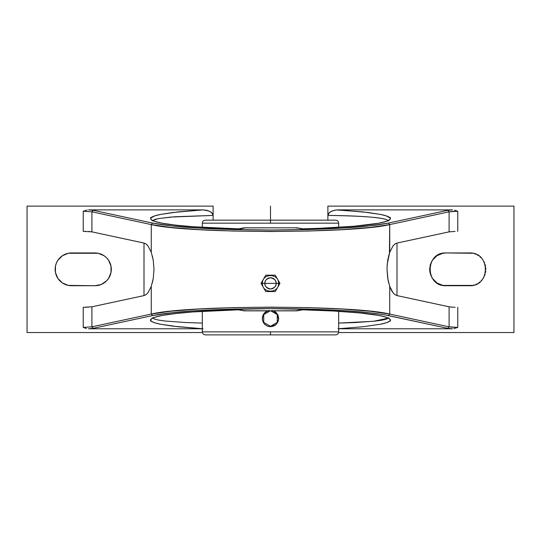 <?xml version="1.0" encoding="UTF-8"?>
<svg xmlns="http://www.w3.org/2000/svg" width="541" height="541" viewBox="0 0 541 541"><rect width="100%" height="100%" fill="white"/><g stroke="black" fill="none" stroke-linecap="round" stroke-linejoin="round"><path stroke-width="0.81" d="M264.914 290.091L263.954 288.421L265.773 291.565L275.227 291.565L279.961 283.376L275.227 275.18L265.773 275.18L261.039 283.376L265.773 291.565L275.227 291.565L277.06 288.4L276.079 290.091M262.48 283.376C261.979 293.716 279.021 293.716 278.52 283.376C279.021 273.036 261.979 273.036 262.48 283.376L264.88 283.376A5.62 5.62 0 0 0 270.5 288.989A5.62 5.62 0 0 0 276.12 283.376C276.437 286.027 274.564 287.9 270.5 288.989C266.436 287.9 264.563 286.027 264.88 283.376L276.12 283.376L264.88 283.376C264.563 280.718 266.436 278.845 270.5 277.756C274.564 278.845 276.437 280.718 276.12 283.376L278.52 283.376L276.12 283.376A5.62 5.62 0 0 0 270.5 277.756A5.62 5.62 0 0 0 264.88 283.376L261.039 283.376L262.06 281.611L261.039 283.376L262.412 285.756M202.32 331.876C202.503 333.696 203.497 334.696 205.316 334.872L270.5 334.872L270.5 331.876L202.32 331.876L202.32 311.305L202.32 331.876L270.5 331.876L270.5 334.872L205.316 334.872L335.684 334.872C337.503 334.696 338.497 333.696 338.68 331.876L338.68 311.305L338.68 331.876L270.5 331.876L338.68 331.876M338.68 223.169L338.68 227.355L338.68 223.169L270.5 223.169L270.5 220.173L335.684 220.173L205.316 220.173L270.5 220.173L270.5 223.169L202.32 223.169L202.32 227.355L202.32 223.169C202.503 221.35 203.497 220.349 205.316 220.173L335.684 220.173C337.503 220.349 338.497 221.35 338.68 223.169L202.32 223.169M387.755 278.487L386.998 269.33L387.255 264.008L389.736 252.295L393.037 245.857L394.971 243.977L396.999 243.058L396.999 295.602L394.971 294.676L393.037 292.803L391.271 290.01L389.736 286.365L387.755 278.487M262.466 320.089L262.588 316.35M272.826 326.345L270.5 326.683L267.362 326.054L264.677 324.248L262.933 321.625L262.304 318.487L262.933 315.356L263.947 313.57M274.95 311.609L276.295 312.691L278.067 315.356L278.696 318.487L278.067 321.625L276.295 324.282L273.638 326.054L268.897 326.521M276.194 324.384L274.896 325.398M278.067 321.625L277.918 321.969M265.807 311.772L266.28 311.46M263.562 314.125L265.246 312.198M264.806 312.597L268.904 310.453M272.096 310.453L275.051 311.677L276.397 312.799M270.71 326.676L275.984 324.573L278.622 319.542L277.35 314.003L272.786 310.629M270.5 334.872L335.684 334.872L270.5 334.872M270.459 326.683L270.5 326.683C265.523 326.196 262.791 323.464 262.304 318.487L262.304 318.527M262.311 318.338L264.008 313.496L268.397 310.575M278.52 283.376L279.947 283.403M449.206 306.815L396.999 295.602L394.971 294.676L393.037 292.803L389.736 286.365L389.736 314.071L449.098 326.825L449.098 306.794L396.999 295.602L396.999 243.058L449.199 231.846M278.669 285.614L279.961 283.376L278.588 280.995M279.379 284.383L279.961 283.376L278.94 281.604L279.961 283.376M276.086 276.661L275.694 275.984M275.227 275.18L265.773 275.18L263.94 278.351L264.921 276.654M262.331 281.137L261.039 283.376L262.06 285.141L261.039 283.376M265.218 276.133L265.773 275.18M265.773 291.565L265.306 290.76M455.082 231.392L449.098 231.866L449.098 211.835L452.54 211.409L457.767 211.247L457.767 231.359L457.767 211.247L454.528 210.138M452.621 307.166L455.082 307.268M453.858 328.658L457.767 327.413L457.767 307.302L457.767 327.413L452.54 327.251L449.098 326.825L449.098 306.794L452.54 307.166L450.606 307.011M388.404 220.958C386.639 217.834 366.467 215.987 327.887 215.419L328.286 213.918L330.504 211.754L334.893 210.158L338.003 209.874L452.492 209.874L447.711 210.341L388.35 223.095C376.61 225.374 361.016 227.051 341.567 228.126C319.359 229.398 295.67 230.033 270.5 230.026C245.33 230.033 221.641 229.398 199.433 228.126C180.045 227.058 164.45 225.381 152.65 223.095L93.289 210.341L88.508 209.874L202.997 209.874L172.802 212.512L160.312 214.473L154.706 215.893L150.669 218.104L150.973 219.605L153.678 221.08L162.131 223.203L175.521 225.117L193.252 226.747L238.419 228.843L238.52 229.222L238.419 228.843L238.52 229.222L238.419 228.843L240.738 228.728L240.373 229.107L244.708 227.808L297.137 227.815L302.581 228.843C323.606 228.363 342.751 227.315 360.015 225.698C372.959 224.603 382.609 222.818 388.972 220.349C390.703 218.496 390.906 217.502 389.581 217.36C387.769 216.238 384.807 215.277 380.688 214.473L363.031 211.916L336.441 209.942L331.897 211.044L329.253 212.687L327.887 215.419L327.887 220.173L327.887 206.128L327.887 215.359L327.887 206.128L513.95 206.128L513.95 332.532L338.605 332.532L513.95 332.532L513.95 206.128L327.887 206.128L327.887 215.419C345.692 215.582 360.455 216.19 372.174 217.245C381.655 218.023 387.065 219.267 388.404 220.958L388.621 220.221L387.883 220.694C383.853 222.703 372.905 224.522 355.038 226.152C340.201 227.443 322.713 228.343 302.575 228.843L302.48 229.222M469.473 285.716L446.068 285.716C424.935 286.71 424.935 251.95 446.068 252.945L469.473 252.945C490.606 251.95 490.606 286.71 469.473 285.716L472.672 285.398L442.869 285.398L436.959 282.957L432.442 278.432L429.994 272.529L429.676 269.33L430.927 263.061L432.442 260.228L436.959 255.704L442.869 253.256L446.068 252.945L442.869 253.256M396.999 243.058L449.098 231.866L449.098 211.835L389.736 224.589L389.736 252.295L393.037 245.857L394.971 243.977L396.999 243.058M389.446 253.181L389.736 224.589L370.416 227.409L342.399 229.621L308.1 231.034L270.5 231.521L232.9 231.034L198.601 229.621L170.584 227.409L151.264 224.589L151.264 252.295L153.245 260.174L154.002 269.33L153.245 278.487L151.264 286.365L151.264 314.071L170.584 311.251L198.601 309.039L232.9 307.626L270.5 307.139L308.1 307.626L342.399 309.039L370.416 311.251L389.736 314.071L389.736 286.365L389.351 285.181M387.045 266.983L387.755 260.174L389.155 254.087M388.837 283.43L388.073 280.197L386.998 269.33M441.307 253.648L439.792 254.189M438.338 254.879L436.966 255.704M435.667 256.664L434.477 257.739M433.395 258.936L432.442 260.228M431.61 261.607L430.927 263.061M430.386 264.569L429.994 266.131M429.757 267.721L429.676 269.33M429.757 270.94L429.994 272.522M430.386 274.084L430.927 275.599M431.617 277.053L432.442 278.432M433.395 279.724L434.477 280.914M435.667 281.996L436.959 282.95M438.338 283.782L439.792 284.465M441.307 285.012L442.869 285.398M474.234 285.012L472.672 285.398M477.196 283.782L475.742 284.471M479.867 281.996L478.575 282.957M482.139 279.724L481.057 280.914M483.925 277.053L483.099 278.432M485.155 274.084L484.614 275.599M485.784 270.933L485.548 272.529M485.777 267.721L485.859 269.33M485.155 264.569L485.548 266.131M483.925 261.607L484.614 263.061M482.139 258.936L483.099 260.228M479.867 256.664L481.057 257.746M477.196 254.879L478.575 255.704M474.227 253.648L475.742 254.189M388.31 318.013L386.348 319.136L381.892 320.184L375.055 321.124L354.95 322.558L338.68 323.085L373.554 321.28L388.215 318.149M457.767 327.413L449.098 326.825L447.711 328.313L449.098 326.825L389.736 314.071L388.35 315.565L389.736 314.071C353.645 304.996 187.355 304.996 151.264 314.071L152.65 315.565C164.45 313.28 180.045 311.602 199.433 310.527C221.641 309.263 245.33 308.627 270.5 308.634C295.67 308.627 319.359 309.263 341.567 310.527C361.016 311.602 376.61 313.286 388.35 315.565L447.711 328.313L452.492 328.786L338.003 328.786L363.031 326.744L380.688 324.187C384.807 323.383 387.769 322.422 389.581 321.3C390.906 321.158 390.703 320.157 388.972 318.311C382.609 315.836 372.959 314.057 360.015 312.962C342.751 311.346 323.606 310.297 302.581 309.81L302.48 309.438L302.581 309.81L300.262 309.925L300.627 309.553L298.017 310.406M302.48 309.438L302.581 309.81L297.137 310.838L296.197 310.48L296.292 310.852L244.708 310.852L244.803 310.48M296.197 310.48L296.292 310.852L243.863 310.838L240.373 309.553L240.738 309.925L240.373 309.553L240.738 309.925L238.419 309.81L238.52 309.438L238.419 309.81L238.52 309.438L238.419 309.81L193.252 311.914L175.521 313.543L162.131 315.457L153.678 317.574L150.973 319.055L150.52 319.805L151.419 321.3L154.706 322.767L160.312 324.187L172.802 326.149L202.997 328.786L88.508 328.786L93.289 328.313L152.65 315.565L151.264 314.071L91.902 326.825L93.289 328.313L152.65 315.565L171.747 312.745L191.825 311.014L215.785 309.716L270.5 308.634L325.215 309.716L349.175 311.014L369.253 312.745L384.482 314.815L447.711 328.313L452.492 328.786L338.003 328.786L363.031 326.744L380.688 324.187L386.294 322.767L389.581 321.3L390.48 319.805L388.972 318.311L385.077 316.85L378.869 315.457L360.015 312.962L333.898 311.028L302.581 309.81C322.713 310.318 340.201 311.217 355.031 312.502C372.905 314.138 383.853 315.958 387.883 317.966L388.621 318.439L388.404 317.702M242.983 310.406L238.419 309.81C217.394 310.297 198.249 311.346 180.985 312.962C168.041 314.057 158.391 315.836 152.028 318.311C150.297 320.157 150.094 321.158 151.419 321.3C153.231 322.422 156.193 323.383 160.312 324.187L177.969 326.744L202.997 328.786L88.508 328.786L93.289 328.313L91.902 326.825L151.264 314.071L151.264 286.365L147.964 292.803L146.029 294.676L144.001 295.602L91.902 306.794L91.902 326.825L83.233 327.413L86.472 328.515M151.264 286.365L147.964 292.803L146.029 294.676L144.001 295.602L91.902 306.794L91.902 326.825L83.233 327.413L83.233 307.302L91.781 306.821M152.373 256.015L153.245 260.174L154.002 269.33L153.245 278.487L152.373 282.645M91.706 231.825L144.001 243.058L146.029 243.977L147.964 245.857L151.264 252.295L151.264 224.589L91.902 211.835L91.902 231.866L144.001 243.058L146.029 243.977L147.964 245.857L151.264 252.295M152.785 220.512L158.215 218.638L170.733 217.069L213.113 215.419L212.721 213.918L210.496 211.754L206.872 210.321L202.997 209.874L177.969 211.916L160.312 214.473C156.193 215.277 153.231 216.238 151.419 217.36C150.094 217.502 150.297 218.503 152.028 220.349C158.391 222.818 168.041 224.603 180.985 225.698C198.249 227.315 217.394 228.363 238.419 228.843L242.983 228.248M244.803 228.18L244.708 227.808L244.803 228.18L244.708 227.808L296.292 227.808L296.197 228.18L296.725 227.808L301.844 228.85L318.737 228.336L354.098 226.239L378.869 223.203L387.322 221.08L390.027 219.605L390.332 218.104L386.294 215.893L380.688 214.473L368.198 212.512L338.003 209.874L452.492 209.874L447.711 210.341L449.098 211.835L457.767 211.247M298.017 228.248L297.651 227.876M300.627 229.107L300.262 228.728L300.627 229.107M446.068 252.945L472.672 253.256M419.417 218.212L449.098 211.835L447.711 210.341L388.35 223.095L389.736 224.589L419.417 218.212M389.736 224.589L388.35 223.095L369.253 225.915L341.567 228.126L307.66 229.54L270.5 230.026L233.34 229.54L199.433 228.126L171.747 225.915L152.65 223.095L151.264 224.589C187.355 233.665 353.645 233.665 389.736 224.589M87.142 209.996L83.233 211.247L91.902 211.835L91.902 231.866L83.233 231.359L83.233 211.247L91.902 211.835L93.289 210.341L91.902 211.835L151.264 224.589L152.65 223.095L93.289 210.341L88.508 209.874L202.997 209.874L209.103 211.044L211.747 212.687L213.113 215.419L213.113 220.173L213.113 206.128L27.05 206.128L27.05 332.532L202.395 332.532L27.05 332.532L27.05 206.128L213.113 206.128L213.113 215.419L174.527 216.772L158.763 218.537L154.449 219.592L152.65 220.721M297.651 310.784L243.349 310.784M88.474 307.166L83.233 307.302L83.233 327.413M83.233 211.247L83.233 231.359L85.911 231.392M88.46 231.494L90.394 231.649M243.349 227.876L296.285 227.808L302.575 228.843M94.932 285.716L71.527 285.716A16.386 16.386 0 0 1 55.141 269.33A16.386 16.386 0 0 1 71.527 252.945L94.932 252.945A16.386 16.386 0 0 1 111.324 269.33A16.386 16.386 0 0 1 94.932 285.716L68.328 285.398L62.425 282.957L57.901 278.432L55.453 272.529L55.453 266.131L56.386 263.061L57.901 260.228L62.425 255.704L68.328 253.256L98.131 253.256L104.041 255.704L106.523 257.746L108.558 260.228L111.006 266.131L111.006 272.529L108.558 278.432L106.523 280.914L101.208 284.471L94.932 285.716L98.131 285.398M202.32 323.085L185.637 322.537L165.505 321.07L158.763 320.123L154.449 319.068L152.65 317.939M68.328 253.256L67.476 253.452M68.328 285.398L71.527 285.716M104.041 282.957L104.623 282.544M111.006 272.529L111.324 269.33M108.558 260.228L108.214 259.727M98.131 253.256L94.932 252.945M270.5 206.128L270.5 220.173M263.731 314.578L263.731 322.395L270.5 326.304L277.269 322.395L277.269 314.578L270.5 310.669L263.731 314.578M296.285 310.852L302.575 309.817M244.715 310.852L238.425 309.817C218.287 310.318 200.799 311.217 185.962 312.502C168.095 314.138 157.147 315.958 153.117 317.966L152.379 318.439L152.596 317.702M144.001 243.058L144.001 295.602M152.596 220.958L152.379 220.221L153.117 220.694C157.147 222.703 168.095 224.522 185.969 226.152C200.799 227.443 218.287 228.343 238.425 228.843L244.715 227.808"/></g></svg>
